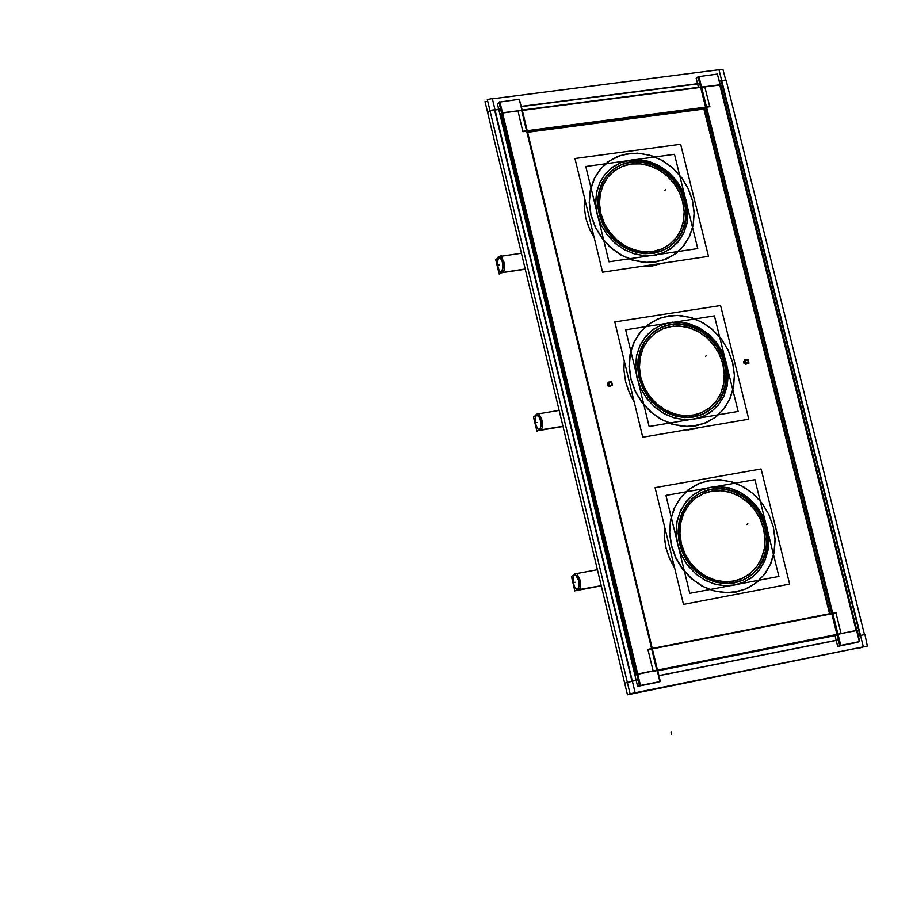 <?xml version="1.0" encoding="UTF-8"?>
<svg xmlns="http://www.w3.org/2000/svg" width="913" height="913" viewBox="0 0 913 913"><rect width="100%" height="100%" fill="white"/><g stroke="black" fill="none" stroke-linecap="round" stroke-linejoin="round"><path stroke-width="1.37" d="M698.867 427.638L691.54 429.498L683.894 430.183L691.54 429.498L698.867 427.638L688.265 429.932M634.136 401.72L629.673 393.56L625.633 381.919L623.921 369.902L624.23 360.989L623.921 369.902L625.633 381.919L629.673 393.56L634.136 401.72L628.452 390.696L625.633 381.908L623.933 369.913L624.23 361.012M664.504 526.539L664.219 535.623L665.965 547.823L670.051 559.601L674.547 567.829L670.051 559.601L665.965 547.823L664.219 535.623L664.504 526.539M654.689 265.546L640.447 266.55L651.46 266.151L661.857 263.355L648.184 266.516M584.491 197.653L584.16 206.406L585.838 218.241L588.623 226.926L594.272 237.848L589.844 229.722L585.838 218.23L584.172 206.418L584.503 197.676L584.16 206.406L585.838 218.241L588.623 226.926L594.272 237.848M610.044 386.256L610.888 385.72L609.119 386.507L607.453 385.412L608.172 382.867L607.955 385.457M744.46 363.169L744.746 360.555L743.741 361.685L743.924 363.123L745.51 364.207L747.37 363.42L746.4 364.002M734.668 585.05L744.312 581.935L752.837 576.525L759.833 569.107L764.957 560.046L767.959 549.82L768.689 538.921L767.114 527.897L763.336 517.283L757.516 507.617L749.972 499.365L741.048 492.94L731.187 488.649L720.893 486.732L710.656 487.28L701.001 490.27L692.396 495.565L685.298 502.915L680.059 511.942L676.955 522.213L676.134 533.192L677.674 544.342L681.475 555.07L687.352 564.85L694.998 573.181L704.049 579.629L714.012 583.886L724.397 585.712L734.668 585.05L744.312 581.935L752.837 576.525L759.833 569.107L764.957 560.046L767.959 549.82L768.689 538.921L767.114 527.897L763.336 517.283L757.516 507.617L749.972 499.365L741.048 492.94L731.187 488.649L720.893 486.732L710.656 487.28L701.001 490.27L692.396 495.565L685.298 502.915L680.059 511.942L676.955 522.213L676.134 533.192L677.674 544.342L681.475 555.07L687.352 564.85L694.998 573.181L704.049 579.629L714.012 583.886L724.397 585.712L734.668 585.05M708.979 480.443L697.966 483.844L688.151 489.882L680.048 498.247L674.056 508.541L670.507 520.25L669.571 532.793L671.317 545.506L675.654 557.763L682.365 568.925L691.095 578.431L701.424 585.781L712.791 590.631L724.637 592.708L736.357 591.944L747.348 588.383L757.082 582.197L765.048 573.729L770.88 563.401L774.292 551.737L775.114 539.321L773.322 526.755L769.008 514.658L762.389 503.645L753.784 494.241L743.616 486.914L732.386 482.03L720.642 479.827L708.979 480.443L697.966 483.844L688.151 489.882L680.048 498.247L674.056 508.541L670.507 520.25L669.571 532.793L671.317 545.506L675.654 557.763L682.365 568.925L691.095 578.431L701.424 585.781L712.791 590.631L724.637 592.708L736.357 591.944L747.348 588.383L757.082 582.197L765.048 573.729L770.88 563.401L774.292 551.737L775.114 539.321L773.322 526.755L769.008 514.658L762.389 503.645L753.784 494.241L743.616 486.914L732.386 482.03L720.642 479.827L708.979 480.443M693.914 419.09L703.546 416.202L712.072 411.044L719.067 403.877L724.203 395.078L727.227 385.081L727.981 374.387L726.451 363.522L722.697 353.034L716.933 343.436L709.412 335.197L700.533 328.726L690.707 324.343L680.436 322.278L670.222 322.631L660.578 325.393L651.996 330.438L644.886 337.525L639.636 346.301L636.509 356.332L635.665 367.106L637.16 378.073L640.926 388.687L646.758 398.399L654.381 406.719L663.386 413.212L673.315 417.572L683.666 419.558L693.914 419.09L703.546 416.202L712.072 411.044L719.067 403.877L724.203 395.078L727.227 385.081L727.981 374.387L726.451 363.522L722.697 353.034L716.933 343.436L709.412 335.197L700.533 328.726L690.707 324.343L680.436 322.278L670.222 322.631L660.578 325.393L651.996 330.438L644.886 337.525L639.636 346.301L636.509 356.332L635.665 367.106L637.16 378.073L640.926 388.687L646.758 398.399L654.381 406.719L663.386 413.212L673.315 417.572L683.666 419.558L693.914 419.09M668.567 315.887L657.577 319.025L647.762 324.777L639.659 332.857L633.656 342.866L630.084 354.301L629.114 366.592L630.826 379.112L635.117 391.221L641.771 402.313L650.467 411.797L660.75 419.215L672.082 424.168L683.894 426.439L695.58 425.892L706.559 422.582L716.283 416.693L724.26 408.522L730.103 398.479L733.538 387.078L734.394 374.889L732.648 362.518L728.38 350.569L721.795 339.625L713.236 330.232L703.113 322.86L691.917 317.85L680.219 315.487L668.567 315.887L657.577 319.025L647.762 324.777L639.659 332.857L633.656 342.866L630.084 354.301L629.114 366.592L630.826 379.112L635.117 391.221L641.771 402.313L650.467 411.797L660.75 419.215L672.082 424.168L683.894 426.439L695.58 425.892L706.559 422.582L716.283 416.693L724.26 408.522L730.103 398.479L733.538 387.078L734.394 374.889L732.648 362.518L728.38 350.569L721.795 339.625L713.236 330.232L703.113 322.86L691.917 317.85L680.219 315.487L668.567 315.887M653.708 255.355L663.317 252.684L671.842 247.765L678.85 240.849L683.997 232.301L687.033 222.532L687.82 212.044L686.325 201.351L682.616 190.977L676.875 181.447L669.4 173.219L660.556 166.702L650.764 162.217L640.527 160.003L630.335 160.174L620.703 162.719L612.121 167.524L605.011 174.36L599.75 182.885L596.6 192.677L595.733 203.245L597.205 214.053L600.925 224.541L606.723 234.185L614.301 242.493L623.259 249.032L633.154 253.483L643.482 255.629L653.708 255.355L663.317 252.684L671.842 247.765L678.85 240.849L683.997 232.301L687.033 222.532L687.82 212.044L686.325 201.351L682.616 190.977L676.875 181.447L669.4 173.219L660.556 166.702L650.764 162.217L640.527 160.003L630.335 160.174L620.703 162.719L612.121 167.524L605.011 174.36L599.75 182.885L596.6 192.677L595.733 203.245L597.205 214.053L600.925 224.541L606.723 234.185L614.301 242.493L623.259 249.032L633.154 253.483L643.482 255.629L653.708 255.355M628.703 153.51L617.724 156.408L607.921 161.886L599.807 169.67L593.804 179.393L590.197 190.566L589.205 202.629L590.871 214.954L595.116 226.926L601.735 237.939L610.386 247.412L620.612 254.875L631.91 259.954L643.688 262.385L655.351 262.065L666.319 259.007L676.031 253.392L684.02 245.506L689.874 235.748L693.332 224.609L694.222 212.649L692.51 200.461L688.276 188.649L681.749 177.784L673.223 168.403L663.146 160.973L651.996 155.872L640.321 153.338L628.703 153.51L617.724 156.408L607.921 161.886L599.807 169.67L593.804 179.393L590.197 190.566L589.205 202.629L590.871 214.954L595.116 226.926L601.735 237.939L610.386 247.412L620.612 254.875L631.91 259.954L643.688 262.385L655.351 262.065L666.319 259.007L676.031 253.392L684.02 245.506L689.874 235.748L693.332 224.609L694.222 212.649L692.51 200.461L688.276 188.649L681.749 177.784L673.223 168.403L663.146 160.973L651.996 155.872L640.321 153.338L628.703 153.51M609.964 381.919L609.245 382.17L610.865 382.113L612.018 383.54L610.991 385.606L608.651 384.43L609.222 382.182M746.503 359.676L748.386 360.955L747.804 363.169L748.409 360.886L746.286 359.711M747.793 363.18L745.407 362.45L745.83 359.905M612.543 169.886L621.114 164.831L629.399 162.411L639.26 161.909L647.774 163.359L656.07 166.451L663.819 171.085L670.747 177.088L676.59 184.221L681.155 192.232L684.248 200.826L685.754 209.682L685.64 218.469L683.883 226.869L680.55 234.561L675.768 241.26L669.708 246.704L661.914 250.972L654.495 253.106L644.943 253.688L636.566 252.399L628.361 249.5L620.646 245.095L613.696 239.32L607.761 232.404L603.059 224.598L599.761 216.176L597.992 207.456L597.821 198.749L599.225 190.383L602.181 182.646L606.563 175.821L612.201 170.149M655.911 330.289L662.998 326.717L670.724 324.674L679.477 324.252L688.311 325.713L696.87 328.965L704.836 333.884L711.878 340.275L717.721 347.887L722.137 356.412L724.956 365.52L726.052 374.844L725.39 384.008L722.993 392.67L718.93 400.453L713.395 407.061L706.571 412.231M706.206 412.448L700.043 415.301L693.412 417.036L684.807 417.549L676.088 416.248L667.574 413.178L659.62 408.453L652.533 402.256L646.587 394.838L642.033 386.473L639.02 377.503L637.685 368.281L638.084 359.163L640.184 350.512L643.905 342.66L649.097 335.916L655.557 330.529M700.419 492.94L711.17 489.357L720.289 488.786L729.487 490.27L738.377 493.739L746.583 499.034L753.727 505.928L759.536 514.122L763.747 523.275L766.178 532.975L766.726 542.824L765.368 552.399L762.15 561.278L757.197 569.073L750.737 575.452L743.045 580.143M742.668 580.314L734.155 582.962L725.184 583.635L716.089 582.311L707.255 579.047L699.061 573.957L691.849 567.281L685.925 559.281L681.555 550.311L678.907 540.736L678.108 530.989L679.169 521.46L682.057 512.558L686.644 504.661L692.727 498.099L700.043 493.134M725.675 80.093L723.028 69.491L719.022 69.993M859.487 648.162L863.31 646.838L718.965 69.765L492.347 98.821M631.773 693.891L635.128 692.636L492.29 98.581L487.325 99.46L630.084 693.72L867.35 646.084L864.908 634.592L858.186 635.927M719.41 80.892L726.086 80.036L864.497 634.672M500.598 109.012L490.304 110.336L487.759 113.029M521.346 106.342L699.62 83.437M838.294 639.899L658.878 675.643M637.982 679.808L624.663 683.152M487.759 101.297L485.031 101.651L627.448 694.759L864.212 646.724M694.77 428.825L683.928 430.183M674.536 567.795L668.818 556.702L665.976 547.811L664.436 538.693L664.504 526.561M607.579 383.882L608.378 385.891L610.386 386.051M746.766 363.785L744.848 363.568L744.084 361.616M707.895 487.713L718.463 486.469L729.225 487.907L739.621 491.947L749.094 498.35L757.139 506.783L763.314 516.792L767.308 527.84L768.894 539.343L767.981 550.676L764.638 561.255L759 570.477L751.388 577.872L742.189 583.008L731.918 585.598M737.556 584.537L726.965 585.895L716.112 584.56L705.601 580.565L696.014 574.14L687.866 565.638L681.612 555.515L677.606 544.331L676.054 532.713L677.047 521.289L680.516 510.687L686.279 501.488L693.994 494.184L703.238 489.174L713.521 486.709M655.043 487.645L761.145 468.917L789.677 584.092L683.449 604.417L655.043 487.645M733.162 592.286L744.814 589.33L755.245 583.487L763.873 575.099L770.252 564.633L774.053 552.639L775.069 539.777L773.265 526.744L768.735 514.224L761.739 502.88L752.62 493.317L741.892 486.047L730.103 481.471L717.892 479.827L705.909 481.219M712.288 480.09L700.625 482.874L690.137 488.558L681.372 496.832L674.833 507.263L670.884 519.292L669.743 532.256L671.5 545.449L676.054 558.151L683.141 569.644L692.396 579.299L703.295 586.58L715.221 591.11L727.535 592.628L739.553 591.065M667.46 322.985L678.005 321.958L688.756 323.567L699.118 327.721L708.545 334.181L716.545 342.603L722.685 352.544L726.634 363.477L728.186 374.798L727.25 385.914L723.872 396.242L718.234 405.201L710.611 412.322L701.424 417.207L691.164 419.569M696.79 418.622L686.222 419.775L675.403 418.257L664.926 414.148L655.374 407.677L647.271 399.175L641.063 389.121L637.091 378.062L635.585 366.615L636.601 355.419L640.093 345.068L645.868 336.132L653.582 329.102L662.827 324.343L673.086 322.106M614.746 321.992L720.642 305.49L748.808 419.135L642.763 437.19L614.746 321.992M692.396 426.154L704.026 423.461L714.445 417.914L723.073 409.834L729.476 399.654L733.299 387.957L734.349 375.346L732.58 362.507L728.106 350.124L721.144 338.849L712.083 329.296L701.389 321.969L689.646 317.256L677.457 315.43L665.497 316.583M671.877 315.59L660.236 318.112L649.748 323.51L640.983 331.476L634.432 341.61L630.461 353.354L629.297 366.067L631.009 379.055L635.505 391.609L642.558 403.021L651.756 412.665L662.61 420.026L674.502 424.682L686.781 426.394L698.776 425.07M627.573 160.471L638.107 159.649L648.812 161.418L659.14 165.675L668.533 172.192L676.487 180.614L682.593 190.486L686.496 201.282L688.014 212.444L687.055 223.354L683.666 233.431L678.005 242.139L670.382 248.987L661.206 253.62L650.969 255.766M656.584 254.932L646.027 255.88L635.243 254.191L624.8 249.968L615.294 243.44L607.225 234.938L601.062 224.952L597.136 214.03L595.653 202.754L596.703 191.776L600.218 181.676L605.992 173.002L613.707 166.234L622.94 161.715L633.188 159.707M574.985 158.565L680.687 144.231L708.477 256.37L602.637 272.211L574.985 158.565M652.167 262.259L663.785 259.817L674.193 254.556L682.833 246.761L689.235 236.889L693.081 225.454L694.165 213.083L692.442 200.438L688.003 188.192L681.087 177.008L672.071 167.456L661.434 160.072L649.725 155.233L637.571 153.213L625.633 154.137M632.001 153.281L620.372 155.552L609.895 160.665L601.131 168.334L594.568 178.172L590.574 189.63L589.376 202.104L591.053 214.897L595.516 227.303L602.512 238.635L611.664 248.279L622.472 255.697L634.318 260.479L646.564 262.385L658.535 261.301M610.649 385.663L611.847 384.921L612.041 383.483L609.747 381.954M609.256 382.159L608.709 384.464L610.865 385.628M608.937 386.039L612.543 385.446L611.607 381.588L608.001 382.17L608.937 386.039M747.199 363.363L747.827 363.157M745.864 359.882L745.293 362.141L747.405 363.328M745.533 363.728L749.025 363.157L748.089 359.357L744.597 359.927L745.533 363.728M651.608 648.595L647.91 649.314L653.24 671.363L841.135 633.611M651.734 648.572L832.336 613.205M832.462 613.171L835.874 612.532L841.124 633.588M657.052 670.587L651.722 648.538M841.261 633.565L653.252 670.895M832.462 613.148L837.826 634.683M837.061 634.969L835.589 635.528M648.127 649.691L836.091 612.874M657.714 670.838L837.118 635.208M521.551 110.119L517.876 110.599L522.966 131.7L709.743 106.718M521.665 110.108L701.184 86.963M701.31 86.94L704.779 86.826M704.802 86.906L709.721 106.65M526.744 131.118L521.643 110.028M709.846 106.627L522.966 131.198M701.298 86.872L706.434 107.483M705.749 108.031L704.437 109.081M518.07 110.918L704.904 86.815M527.611 132.294L704.551 108.989M720.346 84.681L717.447 74.261M856.588 642.672L859.316 641.656L717.401 74.044L698.981 76.612M838.043 646.381L840.736 645.377L698.936 76.407L697.954 76.749L839.72 645.639L859.612 641.656L857.181 630.358L837.289 634.307M700.933 87.18L720.722 84.635L856.816 630.438M698.057 77.126L696.197 78.198L698.468 87.306M857.581 642.295L837.735 646.381L834.961 635.265M703.786 108.681L829.597 613.741M522.282 110.222L519.337 99.551M657.486 682.502L659.916 681.532L519.28 99.334L499.97 102.028M638.016 686.393L640.412 685.435L499.913 101.811L498.955 102.153L639.408 685.697L660.293 681.52L657.531 670.062M522.339 110.439L657.508 670.005M522.613 110.188L501.865 112.858L499.765 114.821M499.057 102.61L497.402 103.614L637.639 686.405L658.467 682.114M657.851 669.937L634.558 675.061M655.408 251.109L645.708 251.977L635.79 250.424L626.204 246.544L617.462 240.53L610.055 232.724L604.383 223.548L600.777 213.505L599.407 203.154L600.377 193.054L603.596 183.775L608.903 175.798L616.001 169.567L624.481 165.424L633.896 163.564M585.804 166.463L674.49 154.343L697.817 248.587L609.028 261.769L585.804 166.463M656.573 252.319L648.219 253.243L639.636 252.433L631.157 249.9L623.1 245.745L615.784 240.13L609.473 233.272L604.429 225.42L600.822 216.872L598.802 207.959L598.437 199.023L599.761 190.418L602.683 182.44L607.122 175.422L615.533 167.65L624.389 163.301L634.227 161.361M628.863 162.092L637.4 161.259L646.119 162.229L654.701 164.956L662.792 169.339L670.096 175.193L676.316 182.292L681.224 190.361L684.624 199.08L686.382 208.13L686.439 217.146L684.773 225.785L681.452 233.705L676.601 240.598L669.218 247.012L661.377 250.938L651.209 253.118M628.749 164.272L638.415 163.507L648.276 165.127L657.771 169.042L666.41 175.034L673.726 182.783L679.329 191.867L682.935 201.796L684.328 212.056L683.438 222.087L680.311 231.354L675.106 239.354L668.099 245.654L659.665 249.911L650.25 251.874M695.603 414.753L685.891 415.803L675.951 414.411L666.319 410.633L657.543 404.676L650.09 396.87L644.395 387.626L640.743 377.468L639.351 366.958L640.287 356.663L643.494 347.145L648.789 338.94L655.888 332.469L664.379 328.087L673.805 326.021M625.61 329.844L714.468 315.898L738.103 411.409L649.143 426.439L625.61 329.844M696.802 416.066L688.105 417.161L679.181 416.362L670.393 413.68L662.085 409.241L654.621 403.204L648.287 395.831L643.357 387.42L640.036 378.313L638.461 368.886L638.678 359.528L640.686 350.626L644.407 342.535L649.668 335.585L657.406 329.331L664.767 325.861L674.148 323.864M668.784 324.708L677.663 323.716L686.736 324.686L695.626 327.573L703.969 332.264L711.398 338.54L717.629 346.164L722.388 354.803L725.481 364.093L726.771 373.657L726.212 383.095L723.826 391.997L719.684 400.008L713.989 406.776L706.947 412.014L699.495 415.312L691.426 416.967M668.647 326.843L678.336 325.884L688.219 327.368L697.749 331.179L706.422 337.114L713.772 344.863L719.421 354.004L723.05 364.059L724.477 374.467L723.621 384.693L720.517 394.188L715.313 402.428L708.317 408.967L699.86 413.452L690.433 415.62M736.346 580.611L726.611 581.866L716.648 580.622L706.982 576.959L698.171 571.047L690.685 563.23L684.944 553.929L681.258 543.657L679.831 532.975L680.744 522.476L683.928 512.741L689.212 504.284L696.311 497.562L704.813 492.952L714.263 490.68M665.954 495.439L754.983 479.622L778.926 576.423L689.817 593.359L665.954 495.439M737.578 582.026L728.517 583.316L719.227 582.517L710.086 579.664L701.526 574.882L693.914 568.365L687.592 560.411L682.844 551.372L679.888 541.66L678.827 531.686L679.729 521.905L682.547 512.741L687.147 504.604L693.309 497.836L700.785 492.746L707.484 490.019L714.617 488.581M709.241 489.539L718.485 488.352L727.946 489.322L737.168 492.404L745.761 497.448L753.316 504.227L759.525 512.433L764.078 521.7L766.783 531.606L767.525 541.706L766.258 551.555L763.028 560.685L757.984 568.708L751.353 575.236L743.433 579.972L732.192 583.042M709.081 491.605L718.793 490.464L728.7 491.776L738.263 495.485L746.971 501.374L754.366 509.134L760.05 518.333L763.725 528.501L765.174 539.081L764.341 549.5L761.259 559.224L756.078 567.703L749.071 574.494L740.614 579.207L731.165 581.592M574.791 573.923L573.044 575.441M572.428 580.645L573.843 586.557M576.502 590.083L601.268 585.724M577.758 590.255L601.302 585.849L577.815 590.243L579.196 588.748M579.835 584.354L578.077 577.016M575.658 574.117L574.688 574.072M577.632 589.524L578.226 590.038M574.14 574.882L574.551 574.151M574.87 590.882L580.702 587.995L577.199 573.33L571.39 576.286L574.87 590.882M574.505 574.699L576.217 573.832L574.323 574.791L576.217 573.832L575.042 573.923M577.997 589.341L578.511 589.798M536.958 414.182L535.075 415.849M534.504 421.224L535.897 427.056M538.476 430.308L562.979 426.257M563.024 426.439L539.754 430.331L541.078 428.642M541.671 424.111L539.937 416.876M537.574 414.217L536.627 414.388M539.572 429.612L540.097 430.114M536.125 415.164L536.456 414.513M536.912 431.313L542.527 427.706L539.069 413.235L533.466 416.91L536.912 431.313M536.479 414.924L537.426 414.011M539.925 429.384L540.393 429.829M499.228 256.633L497.288 258.516M496.763 264.04L498.133 269.792M500.632 272.804L525.215 268.981M525.272 269.221L501.876 272.679L503.154 270.796M503.702 266.151L501.99 259.007M499.685 256.576L498.749 256.952M501.694 271.96L502.184 272.451M498.304 257.694L498.555 257.124M499.137 273.991L504.547 269.689L501.123 255.4L495.736 259.771L499.137 273.991M498.635 257.42L499.457 256.61M502.036 271.686L502.481 272.12M640.447 266.55L651.46 266.151L661.857 263.355M610.432 385.902L608.937 386.496L607.67 385.743L607.225 384.19L607.955 383.004M744.757 360.589L743.741 361.708L743.969 363.18L745.305 364.184L746.743 363.716M609.827 381.954L612.007 383.528L610.729 385.674L608.537 384.099L609.827 381.954M746.355 359.711L748.489 361.263L747.621 363.26L745.27 362.21L745.213 360.612L746.355 359.711M652.761 251.486L643.357 251.737L633.873 249.763L624.789 245.677L616.549 239.663L609.587 232.028L604.269 223.171L600.845 213.528L599.499 203.61L600.286 193.898L603.173 184.894L608.012 177.054L614.54 170.765L622.426 166.349L631.282 163.998L640.641 163.849L650.067 165.881L659.06 170.001L667.198 175.981L674.068 183.547L679.34 192.323L682.753 201.853L684.134 211.69L683.403 221.334L680.607 230.316L675.871 238.179L669.434 244.524L661.594 249.044L652.761 251.486M630.837 162.183L621.616 164.625L613.399 169.236L606.597 175.775L601.553 183.947L598.54 193.316L597.718 203.439L599.122 213.779L602.683 223.822L608.229 233.055L615.488 240.998L624.058 247.263L633.531 251.532L643.414 253.574L653.206 253.312L662.416 250.767L670.576 246.065L677.286 239.446L682.216 231.251L685.127 221.905L685.88 211.862L684.442 201.613L680.893 191.684L675.403 182.554L668.248 174.668L659.768 168.437L650.398 164.146L640.595 162.023L630.837 162.183M692.956 415.175L683.529 415.598L674.022 413.772L664.892 409.766L656.63 403.797L649.634 396.162L644.27 387.238L640.812 377.48L639.431 367.403L640.196 357.508L643.072 348.287L647.899 340.218L654.427 333.702L662.313 329.057L671.181 326.512L680.573 326.181L690.011 328.087L699.038 332.104L707.21 338.061L714.126 345.639L719.433 354.461L722.879 364.116L724.283 374.09L723.587 383.928L720.802 393.115L716.089 401.206L709.641 407.78L701.8 412.528L692.956 415.175M670.724 324.674L661.491 327.322L653.274 332.161L646.472 338.951L641.44 347.351L638.449 356.949L637.651 367.266L639.089 377.765L642.684 387.922L648.276 397.223L655.557 405.178L664.185 411.398L673.68 415.575L683.597 417.481L693.412 417.036L702.622 414.262L710.793 409.332L717.504 402.473L722.423 394.039L725.31 384.476L726.04 374.239L724.568 363.831L720.985 353.788L715.45 344.6L708.26 336.703L699.746 330.506L690.342 326.306L680.505 324.332L670.724 324.674M733.687 581.09L724.249 581.695L714.708 580.006L705.555 576.092L697.247 570.169L690.217 562.511L684.818 553.529L681.326 543.669L679.911 533.432L680.653 523.332L683.506 513.905L688.322 505.597L694.85 498.84L702.748 493.967L711.626 491.217L721.03 490.715L730.503 492.472L739.564 496.41L747.77 502.31L754.72 509.899L760.061 518.789L763.542 528.547L764.98 538.693L764.307 548.713L761.545 558.117L756.831 566.437L750.395 573.261L742.554 578.226L733.687 581.09M711.17 489.357L701.914 492.221L693.686 497.288L686.896 504.33L681.874 512.969L678.907 522.807L678.131 533.318L679.592 543.988L683.232 554.259L688.859 563.618L696.185 571.595L704.836 577.769L714.377 581.843L724.317 583.601L734.155 582.962L743.387 579.983L751.559 574.802L758.258 567.703L763.165 559.03L766.03 549.238L766.737 538.796L765.231 528.239L761.613 518.082L756.044 508.815L748.808 500.917L740.26 494.766L730.822 490.658L720.962 488.832L711.17 489.357M578.888 589.992L601.29 585.804L578.888 589.992L580.189 588.257L578.716 590.072M580.497 587.127L580.177 580.348L577.53 574.734L580.177 580.348L580.497 587.127L580.177 580.348L577.53 574.734L580.177 580.348L580.497 587.127M577.815 589.433L578.363 589.935L577.815 589.433M577.712 589.159L579.276 585.427L578.842 580.725L576.468 575.749L574.357 575.099L572.976 577.507L572.793 580.348L573.684 585.05L575.601 588.497L577.05 589.296L578.762 587.858L578.842 580.725L575.726 575.179L573.775 575.589L572.976 577.507L573.684 585.05L574.893 587.607L577.05 589.296L578.294 588.68L579.276 585.427L578.397 579.184L576.468 575.749L575.019 574.962L573.775 575.589L572.805 578.842L574.243 586.431L575.601 588.497L577.712 589.159M577.769 589.456L578.317 589.969L577.769 589.456M574.38 574.768L574.985 573.923L574.38 574.768M574.323 574.791L574.813 574.003M540.062 430.32L542.128 427.969L540.587 430.217M542.356 426.976L542.014 420.128L539.435 414.742L542.014 420.128L542.356 426.976L542.014 420.128L539.435 414.742L542.014 420.128L542.356 426.976M539.743 429.498L540.245 429.989L539.743 429.498M539.651 429.236L540.975 426.633L540.998 422.126L539.697 417.698L536.97 415.13L535.326 416.807L534.995 422.457L537.609 428.802L539.012 429.452L540.211 428.676L540.998 422.126L539.058 416.59L537.666 415.267L536.33 415.347L535.326 416.807L534.847 420.859L536.285 426.873L538.316 429.304L539.651 429.236L540.975 426.633L541.147 423.735L539.697 417.698L537.666 415.267L536.33 415.347L535.326 416.807L534.847 420.859L536.285 426.873L538.316 429.304L539.651 429.236M539.697 429.532L540.211 430.023L539.697 429.532M536.353 415.016L537.152 414.16L536.353 415.016M536.296 415.05L537.027 414.205M501.956 272.759L503.28 272.074L504.238 269.928L502.584 272.645M504.398 269.095L504.033 262.191L501.511 257.021L504.033 262.191L504.398 269.095L504.033 262.191L501.511 257.021L504.033 262.191L504.398 269.095M498.84 256.587L499.879 256.416L498.464 257.557L499.514 256.53M501.865 271.823L502.333 272.302L501.865 271.823M501.773 271.572L503.189 267.361L502.732 262.624L501.134 258.801L499.114 257.569L497.231 260.662L497.539 266.801L499.126 270.613L500.484 271.789L501.773 271.572L502.732 269.997L502.732 262.624L500.472 258.048L499.114 257.569L497.962 258.505L497.083 263.629L499.126 270.613L500.484 271.789L501.773 271.572L503.189 265.809L501.762 259.851L499.776 257.626L498.487 257.865L497.083 263.629L499.126 270.613L500.484 271.789L501.773 271.572M501.819 271.857L502.287 272.348L501.819 271.857M498.509 257.523L498.863 256.861L498.509 257.523M498.464 257.557L499.103 256.701M601.302 585.849L578.625 590.095M578.032 590.152L576.936 589.866L578.032 590.152M539.572 430.4L540.439 430.251M539.788 430.308L538.853 430.08L539.788 430.308M501.568 272.816L502.435 272.69M499.023 256.758L498.509 257.181M501.751 272.747L500.952 272.553L501.751 272.747M574.46 573.969L576.799 573.535M577.221 573.455L597.422 569.723M536.559 414.16L538.031 413.92M539.184 413.726L559.178 410.416M536.399 414.559L537.141 414.103M501.328 256.222L521.449 253.289M495.029 109.982L500.655 109.252L495.029 109.982M521.403 106.581L699.678 83.676L521.403 106.581M719.467 81.131L721.327 80.892L860.057 635.562L721.327 80.892L719.467 81.131M860.08 635.619L858.197 635.996L860.08 635.619M838.305 639.967L658.889 675.711L838.305 639.967M638.004 679.877L632.332 681.007L638.004 679.877M631.944 681.007L494.663 110.028L631.944 681.007M656.824 670.142L521.643 110.53L656.824 670.142M652.053 648.949L832.439 613.616L837.575 634.25L701.287 87.351L706.206 107.106L701.287 87.351L521.974 110.484L701.287 87.351L837.575 634.25L832.439 613.616L652.053 648.949M837.598 634.318L657.166 670.142L837.598 634.318M526.527 130.73L521.643 110.53L502.607 112.984L521.643 110.53L526.527 130.73M706.217 107.186L526.869 130.764L706.217 107.186M704.448 108.601L527.52 131.883L704.448 108.601L705.612 107.677L704.448 108.601L830.259 613.604L704.448 108.601M701.652 87.306L719.741 84.977L856.154 630.563L719.741 84.977L701.652 87.306M856.166 630.632L837.963 634.238L856.166 630.632M656.835 670.199L637.662 674.011L656.835 670.199M637.32 674.011L502.276 113.029L637.32 674.011M501.694 113.566L500.735 114.467L635.539 674.661L500.735 114.467L501.694 113.566M636.669 674.353L635.574 674.798L636.669 674.353M694.416 428.916L695.706 428.174M688.014 429.966L689.201 429.281M654.438 265.603L656.481 264.154M648.002 266.528L649.976 265.124M610.443 385.788L609.336 386.507M610.66 385.754L609.553 386.461M746.971 363.488L745.773 364.207M747.188 363.454L745.978 364.173M747.907 523.879L746.948 524.347L747.907 523.879M691.255 429.544L692.773 428.676M706.411 355.693L705.487 356.264L706.411 355.693M651.254 266.174L653.457 264.61M665.486 189.801L664.596 190.475L665.486 189.801M610.569 385.777L609.45 386.484M747.085 363.465L745.875 364.196M671.512 734.132L671.021 732.1M573.273 582.642L575.144 582.289L573.273 582.642M563.001 426.36L540.816 430.08L563.001 426.36M535.235 422.753L537.106 422.445L535.235 422.753M536.159 414.354L536.867 414.228L536.159 414.354M525.249 269.118L502.937 272.416L525.249 269.118M497.391 265.124L499.251 264.85L497.391 265.124M498.327 256.873L498.977 256.781L498.327 256.873"/></g></svg>
